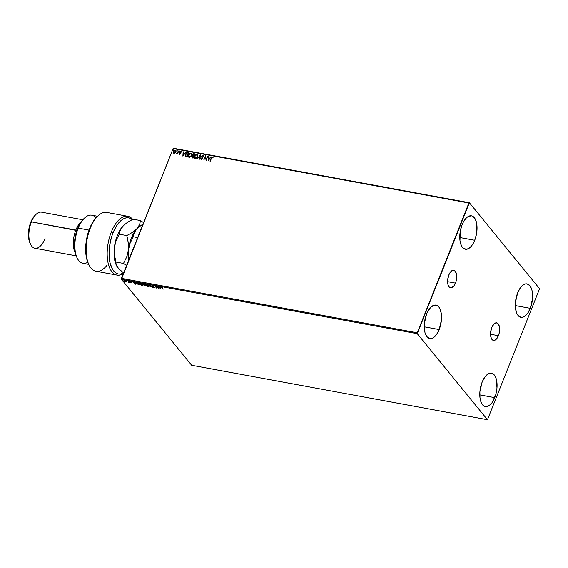 <?xml version="1.0" encoding="UTF-8"?>
<svg xmlns="http://www.w3.org/2000/svg" width="568" height="568" viewBox="0 0 568 568"><rect width="100%" height="100%" fill="white"/><g stroke="black" fill="none" stroke-linecap="round" stroke-linejoin="round"><path stroke-width="0.85" d="M455.479 283.113A8.939 4.331 -79.6 0 1 450.538 287.834A8.939 4.331 -79.6 0 1 448.834 274.969L450.282 272.278L452.902 270.261L454.563 270.56L456.31 273.357L456.715 276.382L456.026 281.508L454.038 285.796L451.411 287.813L449.04 286.875L448.003 284.717L447.662 280.01L448.834 274.969A8.939 4.331 -79.6 0 1 453.775 270.247A8.939 4.331 -79.6 0 1 455.479 283.113L447.598 281.664L455.479 283.113M498.413 335.709A8.939 4.331 -79.6 0 1 493.471 340.431A8.939 4.331 -79.6 0 1 491.767 327.566L494.061 323.895L495.836 322.858L497.497 323.156L499.244 325.954L499.584 330.668L498.96 334.098L496.964 338.393L494.345 340.409L492.683 340.111L490.937 337.314L490.596 332.599L491.767 327.566A8.939 4.331 -79.6 0 1 496.709 322.837A8.939 4.331 -79.6 0 1 498.413 335.709L490.532 334.254L498.413 335.709M530.285 308.332A16.983 8.229 -79.6 0 1 520.899 317.306A16.983 8.229 -79.6 0 1 517.654 292.868L520.402 287.763L523.689 284.611L525.386 283.929L527.026 283.894L529.894 285.718L531.854 289.808L532.401 292.527L532.507 298.761L530.285 308.332L527.537 313.444L524.243 316.596L522.553 317.271L520.913 317.313L518.044 315.481L516.93 313.685L515.538 308.68L515.432 302.439L517.654 292.868A16.983 8.229 -79.6 0 1 527.04 283.894A16.983 8.229 -79.6 0 1 530.285 308.332L515.318 305.584L530.285 308.332M439.192 329.568A16.983 8.229 -79.6 0 1 429.798 338.535A16.983 8.229 -79.6 0 1 426.561 314.097L427.839 311.342L430.913 307.132L434.293 305.158L437.452 305.726L438.794 306.947L439.916 308.743L441.308 313.756L441.414 319.99L439.192 329.568L436.444 334.673L433.15 337.825L431.46 338.5L429.82 338.542L426.951 336.71L424.985 332.621L424.331 323.668L426.561 314.097A16.983 8.229 -79.6 0 1 435.947 305.123A16.983 8.229 -79.6 0 1 439.192 329.568L424.218 326.813L439.192 329.568M474.72 240.271A16.983 8.229 -79.6 0 1 465.334 249.245A16.983 8.229 -79.6 0 1 462.096 224.8L463.374 222.045L466.449 217.835L468.131 216.543L471.461 215.826L472.988 216.429L475.451 219.447L476.843 224.459L476.509 233.988L474.72 240.271L473.442 243.026L470.368 247.236L466.995 249.21L463.829 248.642L462.487 247.421L461.365 245.624L459.974 240.612L460.307 231.084L462.096 224.8A16.983 8.229 -79.6 0 1 471.483 215.833A16.983 8.229 -79.6 0 1 474.72 240.271L459.753 237.516L474.72 240.271M494.749 397.628A16.983 8.229 -79.6 0 1 485.363 406.596A16.983 8.229 -79.6 0 1 482.118 382.157L484.866 377.053L488.16 373.9L489.85 373.226L491.49 373.183L494.359 375.008L496.325 379.105L496.979 388.058L495.786 394.575L492.002 402.733L490.397 404.594L487.017 406.567L483.858 405.999L482.516 404.778L481.394 402.982L480.003 397.969L479.896 391.728L482.118 382.157A16.983 8.229 -79.6 0 1 491.512 373.19A16.983 8.229 -79.6 0 1 494.749 397.628L479.782 394.874L494.749 397.628M487.465 419.702L191.664 365.267L121.453 279.264L417.26 333.693L487.465 419.702L539.586 288.736L469.374 202.733L173.574 148.298L173.084 148.589L468.884 203.017L417.246 332.791L121.438 278.356L173.084 148.589L121.453 279.264L191.664 365.267L487.465 419.702L539.586 288.736L469.374 202.733L417.26 333.693L487.465 419.702M126.479 281.856L125.074 280.493L123.859 280.663L125.578 281.898L126.401 281.934L126.323 281.352L124.506 280.329L124.016 280.926L124.782 281.55L125.84 281.962L126.479 281.856L126.323 281.352M128.098 281.011L128.645 282.118L128.269 282.367L129.39 282.594L128.098 281.011L128.609 282.019L128.269 282.367L129.39 282.594L128.098 281.011M130.803 282.686L131.904 282.786L130.328 281.778L131.137 281.728L129.98 281.409L131.57 282.701L130.803 282.686L131.854 282.715L130.313 281.394L130.022 281.728L131.542 282.665L130.803 282.686M137.165 282.679L136.213 282.779L136.753 283.751L139.884 285.022L138.116 282.857L137.165 282.679C136.142 282.559 135.901 282.814 136.462 283.446L139.884 285.022L138.116 282.857L137.165 282.679M144.201 283.972L142.916 283.815L142.923 284.263L144.563 285.761L145.969 286.137L144.201 283.972L142.923 284.263L145.969 286.137L144.201 283.972M149.711 284.987L150.115 286.904L150.115 285.505L152.792 287.394L149.711 284.987L150.115 286.904L150.115 285.505L152.792 287.394L149.711 284.987M156.846 286.3L158.16 287.912L154.801 285.924L156.569 288.09L155.568 286.535L158.933 288.523L157.166 286.357L158.16 287.912L154.801 285.924L156.569 288.09L155.568 286.535L158.933 288.523L156.846 286.3M162.647 287.678L161.255 287.301L163.073 289.289L161.66 287.522L162.675 287.536L161.695 287.145L161.568 287.77L163.073 289.289L161.901 287.848L161.88 287.365L162.647 287.678M160.922 288.892L160.467 286.968L160.268 287.522L157.79 286.478L160.872 288.885L160.467 286.968L160.268 287.522L157.79 286.478L160.922 288.892M153.012 287.174L154.482 287.401L152.167 285.86L153.566 286.052L151.841 285.434L154.148 287.309L153.012 287.174L154.098 287.685L154.418 287.309L152.196 285.896L153.566 286.052L152.259 285.413L151.876 285.839L154.113 287.266L153.012 287.174M148.859 285.739L147.14 284.561L145.486 284.497L146.125 285.576L147.85 286.513L149.008 286.535L148.993 285.931L146.359 284.327L145.72 285.171L148.241 286.606L149.1 286.421L148.859 285.739M142.774 284.625L141.056 283.439L139.401 283.382L141.361 285.25L142.753 285.498L142.958 284.902L140.275 283.205L139.636 284.057L142.156 285.484L143.015 285.299L142.774 284.625M135.638 284.241L135.177 282.317L134.985 282.864L133.835 282.658L132.507 281.82L135.638 284.241L135.177 282.317L134.985 282.864L133.835 282.658L132.507 281.82L135.638 284.241M129.22 281.345L128.659 281.146L129.106 281.479M126.806 280.904L126.252 280.699L126.692 281.032M122.873 280.18L122.312 279.974L122.759 280.308M174.994 152.998L175.888 151.152L175.065 150.179L173.701 151.024L173.254 152.416L173.822 153.317L174.994 152.998L175.732 151.976L175.2 150.193L173.425 151.549L173.297 152.693L173.943 153.346L174.994 152.998M178.742 150.903L176.534 153.793L177.401 153.445L177.536 153.949L178.742 150.903L177.557 152.906L176.449 153.694L177.401 153.445L177.536 153.949L178.742 150.903M179.694 154.404L180.652 153.594L180.354 151.976L180.894 151.642L181.192 152.047L181.334 151.45L180.255 151.585L179.907 152.508L180.29 153.672L179.261 153.857L179.694 154.404L180.61 153.715L180.312 152.061L181.49 151.798L181.007 151.266L179.992 152.018L180.29 153.672L179.261 153.857L179.694 154.404L179.261 153.857M187.816 152.572L186.68 152.728L185.601 153.956L185.182 155.483L185.779 156.598L187.106 156.917L188.768 152.749L187.816 152.572L188.725 152.849L187.816 152.572L185.438 154.319L185.573 156.47L187.106 156.917L188.768 152.749L187.816 152.572M194.852 153.871L193.589 153.736L192.822 154.311L192.169 157.755L193.191 158.039L194.852 153.871L194.036 153.722L192.595 154.723L192.822 155.909L192.083 156.725L192.616 157.932L193.191 158.039L194.852 153.871M200.362 154.879L197.337 158.799L199.936 155.881L200.014 159.288L200.362 154.879L197.337 158.799L199.936 155.881L200.014 159.288L200.362 154.879M207.498 156.193L206.262 159.296L205.453 155.817L203.791 159.984L205.346 156.938L206.156 160.417L207.81 156.257L206.262 159.296L205.453 155.817L203.791 159.984L205.346 156.938L206.156 160.417L207.498 156.193M211.104 158.309L209.982 161.127L211.8 157.627L213.014 157.613L212.432 156.988L211.552 157.4L210.295 161.184L211.403 158.408L212.262 157.414L212.723 157.904L213.014 157.613L212.432 156.988L211.104 158.309M208.144 160.787L211.119 156.86L209.819 158.06L208.669 157.847L208.442 156.37L208.094 160.779L211.119 156.86L209.819 158.06L208.669 157.847L208.442 156.37L208.144 160.787M201.335 159.757L200.724 158.777L201.406 159.636L202.407 158.628L202.137 156.044L202.854 155.689L203.557 156.335L202.897 155.242L201.725 156.122L202.094 158.458L201.604 159.189L200.724 158.777L201.235 159.629L202.35 158.791L201.995 156.285L202.854 155.689L203.557 156.335L203.401 155.525M197.806 156.626L197.707 154.503L196.315 154.255L194.824 155.703L194.455 157.577L195.562 158.571L197.21 157.648L197.806 156.626L197.721 154.524L197.096 154.169L194.654 156.072L194.732 158.188L195.371 158.55L197.806 156.626M191.721 155.511L191.622 153.381L190.223 153.133L188.732 154.581L188.37 156.463L189.478 157.45L191.118 156.527L191.721 155.511L191.636 153.403L191.004 153.048L188.569 154.95L188.647 157.073L189.286 157.435L191.721 155.511M182.861 156.136L185.828 152.21L184.536 153.403L183.386 153.19L183.152 151.72L182.861 156.136L185.828 152.21L184.536 153.403L183.386 153.19L183.152 151.72L182.861 156.136M179.623 151.386L179.438 150.981L179.076 151.528L179.566 151.5L179.502 150.989L179.097 151.287L179.225 151.684L179.502 150.989M177.209 150.939L176.96 150.555L176.662 151.081L177.152 151.06L177.088 150.541L176.691 150.839L176.811 151.237L177.209 150.939L177.088 150.541M173.275 150.215L173.027 149.831L172.729 150.357L173.212 150.335L173.155 149.817L172.75 150.115L172.878 150.513L173.155 149.817M212.908 157.343L211.651 157.528L210.124 161.149L211.204 158.436L212.432 156.988L213.114 157.734M213.014 157.613L212.432 156.988M212.446 157.513L212.723 157.904M212.83 158.025L212.546 157.641L212.83 158.025M208.207 160.701L208.442 156.37L208.207 160.701M208.775 157.968L209.919 158.181L211.047 156.953L209.919 158.181L208.775 157.968M208.619 159.899L209.514 158.458L208.619 159.899L208.633 158.294L209.514 158.458L208.619 159.899M206.156 160.403L205.346 156.938L206.156 160.403M203.933 160.013L205.545 155.952L203.933 160.013M206.361 159.416L207.597 156.321L206.361 159.416M202.996 155.256L201.683 156.221L202.194 158.507L201.704 159.317L201.171 158.692L201.512 159.324L202.13 158.877L201.789 156.349L203.451 155.582L202.996 155.256L201.683 156.221L202.03 158.749L201.406 159.203L201.072 158.571L200.724 158.777L201.235 159.629M202.854 155.689L203.216 156.498M203.316 156.619L202.954 155.809L203.316 156.619M200.724 158.777L201.093 159.643M201.406 159.203L201.072 158.571M203.053 155.809L203.316 156.498M199.78 159.246L199.936 155.881L199.78 159.246M197.508 158.827L200.348 155.085L197.508 158.827M194.781 158.245L194.654 156.072L197.096 154.169L197.77 154.588M197.721 154.524L196.414 154.375L195.136 155.469L194.54 156.96L194.852 158.337M195.087 157.89L195.633 158.245L194.966 156.129L196.933 154.595L197.664 155.234L197.65 156.548L196.84 157.797L195.704 158.259L195.023 157.776M196.933 154.595L197.643 155.376L197.494 156.576L196.741 157.677L195.527 158.124L197.593 156.697L195.527 158.124L195.037 157.833L194.909 156.278L196.173 154.723L196.933 154.595L197.593 156.697L197.032 154.723M192.112 157.691L192.616 157.932M192.715 158.053L192.083 156.725L192.921 156.03L192.595 154.723L194.036 153.722L194.81 153.971L193.262 154.084L192.708 155.809M192.921 156.03L192.183 156.846L192.204 157.812M193.695 155.881L192.942 155.469L192.914 154.78L194.37 154.24L193.851 155.909L193.113 155.618L193.695 155.881M192.822 157.613L192.403 156.775L193.581 156.214L193.148 157.677L192.516 157.471M192.722 157.492L192.623 156.413L193.581 156.214L193.148 157.677L193.681 156.342L193.049 157.549L192.403 156.775M193.113 155.618L193.092 154.482L194.37 154.24L193.851 155.909L194.37 154.24L193.752 155.788L193.063 155.589M193.013 154.908L193.212 155.738M188.697 157.13L188.569 154.95L191.004 153.048L191.686 153.466M191.721 153.509L190.72 153.161L189.307 154.013L188.455 155.838L188.768 157.222M191.437 153.871L191.672 154.972L190.997 156.434L189.854 157.13L188.938 156.661M189.442 157.002L191.508 155.575L190.436 156.725L189.371 156.988L188.725 156.214L188.945 154.858L189.79 153.786L190.848 153.474L191.409 155.454L189.442 157.002L188.952 156.711L189.549 157.123L188.881 155.007L190.848 153.474L191.558 154.255L191.508 155.575L190.947 153.601M190.848 153.474L191.388 153.821M185.672 156.598L185.438 154.319L187.916 152.7L186.78 152.849L185.906 153.729L185.31 155.263L185.495 156.399M187.064 156.555L185.843 156.079L187.064 156.555L188.384 153.239L187.064 156.555M188.278 153.119L186.964 156.434L185.999 156.236L185.757 154.375L187.057 153.005L188.384 153.239L186.964 156.434L185.899 156.108L186.07 153.765L186.957 153.033L188.278 153.119M182.924 156.051L183.152 151.72L182.924 156.051M183.485 153.317L184.636 153.53L185.757 152.302L184.636 153.53L183.485 153.317M183.336 155.249L184.231 153.807L183.336 155.249L183.35 153.644L184.231 153.807L183.336 155.249M179.793 154.531L179.594 153.8L179.502 154.319M179.545 153.63L179.822 154.027M181.433 151.578L180.248 151.848L180.418 153.722L179.999 154.155L179.651 153.758L179.921 154.155L180.39 153.8L179.992 152.018L181.007 151.266L181.59 151.919M181.49 151.798L181.007 151.266M180.894 151.642L181.192 152.047M181.298 152.167L180.993 151.77L181.298 152.167M179.097 151.287L179.729 151.507M179.658 151.131L179.225 151.755M177.358 153.921L177.401 153.445L177.358 153.921M176.563 153.807L177.656 153.033L178.707 151.003L177.528 153.225L176.563 153.807M176.691 150.839L177.315 151.06M177.244 150.683L176.811 151.308M173.297 152.693L173.425 151.549L175.2 150.193L175.718 150.527M175.675 150.463L175.2 150.193M175.746 150.555L174.738 150.371L173.914 151.003L173.538 153.147M175.05 150.57L175.413 151.919L174.092 152.977L173.737 151.606L175.15 150.598L175.633 151.223L175.427 152.238L174.617 153.041L173.872 152.906L173.737 151.606L175.05 150.57L175.519 152.039L175.15 150.69M173.836 152.849L174.191 153.097L175.413 151.919L174.092 152.977M172.75 150.115L173.375 150.335M173.311 149.959L172.771 150.456M208.633 158.294L209.514 158.458L208.52 159.778L208.633 158.294M195.527 158.124L195.136 157.954M183.35 153.644L184.231 153.807L183.23 155.128L183.35 153.644M161.362 287.103L161.568 287.77L161.788 286.911M161.695 287.145L161.568 287.77M161.901 287.848L161.88 287.365M161.972 287.131L161.994 287.607L161.972 287.131M160.566 288.125L160.41 287.479L160.474 288.366L159.509 287.38L160.566 288.125M154.098 287.685L154.61 287.38M152.117 285.747L152.359 285.171M152.259 285.413L151.876 285.839M151.855 285.406L152.188 285.81M150.392 286.698L149.838 285.086L150.392 286.698M145.926 284.461L148.624 285.491L148.042 286.378L146.033 285.235L146.551 284.547L148.546 285.683L148.241 286.606L146.033 285.235L146.253 284.284M145.571 284.277L145.72 285.171M146.643 284.312L146.125 284.994M148.546 285.683L148.042 286.378M148.142 286.144L148.638 285.448M144.698 284.873L145.479 285.86L144.322 285.377L144.911 285.164L145.394 286.031L144.322 285.377L144.975 284.923L144.421 285.136M144.244 285.228L144.116 284.696M144.016 284.93L144.009 285.321M143.157 284.17L143.484 283.588M143.384 283.822L142.923 284.263M142.895 283.815L143.193 284.199M143.988 284.845L144.329 285.299M144.726 284.944L143.235 284.32L144.137 283.964L144.726 284.944L143.235 284.32L144.073 284.135L144.726 284.944M143.803 283.837L143.335 284.078L143.803 283.837M144.322 285.377L144.748 285.136M143.037 285.164L142.412 285.271L143.072 285.129M139.806 283.908L139.465 283.29M139.487 283.162L139.636 284.057M142.341 285.264L139.948 284.114L139.785 283.517L140.53 283.262L142.532 284.369L141.957 285.257L139.948 284.114L140.466 283.425L141.673 283.915L142.454 284.568L141.957 285.257M139.465 283.233L139.813 283.915M139.948 284.114L140.168 283.162M142.66 284.483L142.745 284.873M140.559 283.191L140.04 283.872M142.057 285.022L142.554 284.327M142.454 284.568L142.653 285.115L142.696 284.532M138.287 284.497L136.774 283.503L136.938 282.644L139.479 284.518L138.23 284.476L136.774 283.503L136.852 282.857L138.052 282.843L139.387 284.738L138.287 284.497M136.206 282.793L136.462 283.446M136.625 283.283L136.867 282.63M136.945 282.615L136.874 283.269L136.945 282.615M135.276 283.475L135.127 282.829L135.184 283.709L134.218 282.729L135.276 283.475M130.42 281.756L130.022 281.728L130.406 281.153M128.553 282.459L128.957 282.14M128.624 281.65L128.311 281.245M128.709 281.778L128.652 282.218M126.572 281.621L125.94 281.728M126.011 281.295L125.84 281.962L124.335 280.982L124.726 280.379L126.082 281.11L125.684 281.771L124.335 280.982L124.669 280.521L125.393 280.798L126.011 281.295L125.684 281.771M124.214 280.805L123.938 280.358M124.506 280.329L124.016 280.926M126.061 281.742L126.543 281.664M123.93 280.308L124.25 280.841M124.335 280.982L124.435 280.272M124.761 280.28L124.427 280.748L124.761 280.28M125.784 281.529L126.103 281.053L125.784 281.529M159.438 287.557L160.318 287.72L160.474 288.366L159.438 287.557M146.033 285.235L145.919 284.596M143.235 284.32L143.711 284.071M134.147 282.899L135.028 283.063L135.184 283.709L134.147 282.899M124.2 280.62L124.669 280.521M417.26 333.693L121.453 279.264L121.438 278.356L417.246 332.791L417.26 333.693M468.884 203.017L173.084 148.589L173.574 148.298L469.374 202.733L468.884 203.017M111.292 232.092A29.898 14.484 100.4 0 0 108.616 265.029A29.898 14.484 100.4 0 0 123.341 273.577A29.898 14.484 -79.6 0 1 116.994 275.104A29.898 14.484 -79.6 0 1 111.292 232.092A29.898 14.484 -79.6 0 1 127.814 216.301A29.898 14.484 -79.6 0 1 132.699 219.362A29.898 14.484 100.4 0 0 111.292 232.092L112.968 232.93L111.292 232.092M132.237 219.589A28.535 13.824 -79.6 0 0 112.968 232.93L111.484 237.175L109.525 246.249L109.063 255.288L110.135 263.332L112.634 269.53L116.291 273.222L118.442 273.989L120.721 274.01L123.547 273.059A28.535 13.824 -79.6 0 1 110.22 263.68A28.535 13.824 -79.6 0 1 112.968 232.93L116.724 225.581L121.211 220.391L123.583 218.786L125.954 217.913L128.254 217.785L130.434 218.41L132.436 219.766M30.012 243.09L28.62 238.077L28.4 235.053L28.954 228.549L32.014 219.511L35.138 215.258A16.983 8.229 100.4 0 0 30.736 222.266L31.403 221.861L75.835 230.04A18.346 8.889 -79.6 0 1 80.841 222.23A18.346 8.889 100.4 0 0 75.835 230.04L76.829 230.537L80.28 223.096L83.546 218.992A23.103 11.19 100.4 0 0 77.575 228.513L78.235 228.116A24.46 11.85 -79.6 0 1 84.561 218.034A24.46 11.85 -79.6 0 1 95.928 217.913M82.786 219.759L41.542 212.169A18.346 8.889 100.4 0 0 31.403 221.861A18.346 8.889 -79.6 0 1 36.146 214.299L35.131 215.265M97.589 216.266L91.753 215.194A24.46 11.85 100.4 0 0 78.235 228.116L89.02 230.097L78.235 228.116A24.46 11.85 100.4 0 0 82.9 263.303L88.736 264.383M127.814 216.301L106.77 212.432A29.898 14.484 100.4 0 0 87.117 239.213A29.898 14.484 100.4 0 0 95.949 271.234L116.994 275.104M88.381 263.651L86.883 259.548L85.697 251.432L85.697 246.902L86.904 237.538L89.581 228.62L91.384 224.651L93.429 221.144L97.007 216.813M87.77 262.253A24.46 11.85 -79.6 0 1 77.191 258.092A24.46 11.85 -79.6 0 1 78.235 228.116L77.575 228.513A23.103 11.19 100.4 0 0 76.581 256.835A23.103 11.19 100.4 0 0 76.893 257.439L75.004 251.929L74.394 245.909L74.791 239.298L76.822 230.551L31.403 221.861A18.346 8.889 100.4 0 0 34.904 248.259L76.147 255.849M75.21 252.852A18.346 8.889 -79.6 0 1 75.835 230.04A18.346 8.889 100.4 0 0 75.21 252.852M45.042 238.567A18.346 8.889 -79.6 0 1 30.615 244.346A18.346 8.889 -79.6 0 1 31.403 221.861L30.736 222.266A16.983 8.229 100.4 0 0 30.012 243.083L30.615 244.346M106.876 265.419A29.898 14.484 -79.6 0 1 88.963 264.865A29.898 14.484 -79.6 0 1 97.98 215.897L96.958 216.862A28.535 13.824 100.4 0 0 88.359 263.602A28.535 13.824 100.4 0 0 88.665 264.212M137.662 237.587L133.281 236.778L134.275 232.724L136.916 228.677L143.108 223.899L136.916 228.677A24.46 11.85 100.4 0 0 128.389 250.112L130.143 243.104L133.281 236.778L137.662 237.587M115.915 263.353L115.971 262.054L123.49 263.438L126.636 257.112L128.389 250.112L128.198 253.782L128.822 259.796L128.198 253.782L128.389 250.112A24.46 11.85 100.4 0 0 128.411 260.847A24.46 11.85 -79.6 0 1 128.389 250.112L130.143 243.104L133.281 236.778L134.275 232.724L136.916 228.677L132.472 232.362L126.77 235.578L128.325 242.777L128.389 250.112A24.46 11.85 -79.6 0 1 136.916 228.677A24.46 11.85 -79.6 0 1 137.797 227.789A24.46 11.85 100.4 0 0 137.761 227.818A24.46 11.85 100.4 0 0 136.916 228.677L132.472 232.362L126.77 235.578L119.252 234.194L120.246 230.139L123.753 225.212A24.46 11.85 100.4 0 0 123.732 225.24A24.46 11.85 100.4 0 0 122.887 226.099A24.46 11.85 100.4 0 0 114.36 247.527L115.503 241.244L117.406 235.322L119.919 230.154L122.887 226.099L127.331 222.415L133.033 219.198L140.552 220.583L139.558 224.637L136.916 228.677L139.558 224.637L140.552 220.583L133.033 219.198L127.331 222.415L122.887 226.099L121.318 228.116L119.585 232.17L119.252 234.194L126.77 235.578L127.686 239.135L128.581 246.441L128.112 251.929L126.636 257.112L123.49 263.438L126.529 265.561L123.49 263.438L115.971 262.054L114.424 254.854L114.36 247.527A24.46 11.85 100.4 0 0 116.355 265.306L114.424 254.854L114.36 247.527L116.113 240.52L119.252 234.194L116.113 240.52L114.36 247.527L114.196 256.679L115.134 261.997L116.369 265.334M143.115 222.358L140.552 220.583L143.115 222.358M119.23 269.161L116.852 266.25M116.845 266.264L119.585 269.623L123.909 273.144L118.719 268.749L116.177 264.752M133.054 237.161L132.451 235.557M84.561 218.034L83.546 218.992M77.191 258.092L76.581 256.835M88.359 263.602L88.963 264.865"/></g></svg>
